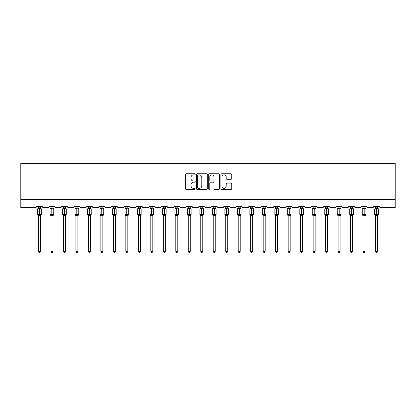 <?xml version="1.0" encoding="UTF-8"?>
<svg xmlns="http://www.w3.org/2000/svg" width="416" height="416" viewBox="0 0 416 416"><rect width="100%" height="100%" fill="white"/><g stroke="black" fill="none" stroke-linecap="round" stroke-linejoin="round"><path stroke-width="0.62" d="M195.192 174.304A0.551 0.551 0 0 0 194.646 173.753L186.3 173.753A0.785 0.785 0 0 0 185.51 174.538L185.51 188.677A0.785 0.785 0 0 0 186.3 189.467L194.646 189.467A0.551 0.551 0 0 0 195.192 188.916A0.551 0.551 0 0 0 194.646 188.365L193.565 188.365A2.512 2.512 0 0 1 191.053 185.853L191.053 184.673A2.512 2.512 0 0 1 193.565 182.161L194.646 182.161A0.551 0.551 0 0 0 195.192 181.61A0.551 0.551 0 0 0 194.646 181.059L193.565 181.059A2.512 2.512 0 0 1 191.053 178.547L191.053 177.367A2.512 2.512 0 0 1 193.565 174.855L194.646 174.855A0.551 0.551 0 0 0 195.192 174.304M230.958 179.291A0.785 0.785 0 0 0 231.743 178.506L231.743 174.538A0.785 0.785 0 0 0 230.958 173.753L221.686 173.753A0.785 0.785 0 0 0 220.901 174.538L220.901 188.677A0.785 0.785 0 0 0 221.686 189.467L230.958 189.467A0.785 0.785 0 0 0 231.743 188.677L231.743 183.888A0.785 0.785 0 0 0 230.958 183.102L226.99 183.102A0.785 0.785 0 0 0 226.205 183.888L226.205 186.264A2.101 2.101 0 0 1 224.104 188.365A2.101 2.101 0 0 1 222.004 186.264L222.004 176.956A2.101 2.101 0 0 1 224.104 174.855A2.101 2.101 0 0 1 226.205 176.956L226.205 178.506A0.785 0.785 0 0 0 226.99 179.291L230.958 179.291M395.2 199.618L395.2 163.602L20.8 163.602L20.8 207.62L35.365 207.62A1.201 1.201 0 0 0 36.566 206.419L42.328 206.419A1.201 1.201 0 0 0 43.529 207.62L47.85 207.62A1.201 1.201 0 0 0 49.052 206.419L54.813 206.419A1.201 1.201 0 0 0 56.014 207.62L60.336 207.62A1.201 1.201 0 0 0 61.537 206.419L67.298 206.419A1.201 1.201 0 0 0 68.5 207.62L72.821 207.62A1.201 1.201 0 0 0 74.022 206.419L79.784 206.419A1.201 1.201 0 0 0 80.985 207.62L85.306 207.62A1.201 1.201 0 0 0 86.507 206.419L92.269 206.419A1.201 1.201 0 0 0 93.47 207.62L97.791 207.62A1.201 1.201 0 0 0 98.992 206.419L104.754 206.419A1.201 1.201 0 0 0 105.955 207.62L110.276 207.62A1.201 1.201 0 0 0 111.478 206.419L117.239 206.419A1.201 1.201 0 0 0 118.44 207.62L122.762 207.62A1.201 1.201 0 0 0 123.963 206.419L129.724 206.419A1.201 1.201 0 0 0 130.926 207.62L135.247 207.62A1.201 1.201 0 0 0 136.448 206.419L142.21 206.419A1.201 1.201 0 0 0 143.411 207.62L147.732 207.62A1.201 1.201 0 0 0 148.933 206.419L154.695 206.419A1.201 1.201 0 0 0 155.896 207.62L160.217 207.62A1.201 1.201 0 0 0 161.418 206.419L167.18 206.419A1.201 1.201 0 0 0 168.381 207.62L172.702 207.62A1.201 1.201 0 0 0 173.904 206.419L179.67 206.419A1.201 1.201 0 0 0 180.866 207.62L185.193 207.62A1.201 1.201 0 0 0 186.389 206.419L192.156 206.419A1.201 1.201 0 0 0 193.352 207.62L197.678 207.62A1.201 1.201 0 0 0 198.874 206.419L204.641 206.419A1.201 1.201 0 0 0 205.837 207.62L210.163 207.62A1.201 1.201 0 0 0 211.359 206.419L217.126 206.419A1.201 1.201 0 0 0 218.322 207.62L222.648 207.62A1.201 1.201 0 0 0 223.844 206.419L229.611 206.419A1.201 1.201 0 0 0 230.807 207.62L235.134 207.62A1.201 1.201 0 0 0 236.33 206.419L242.096 206.419A1.201 1.201 0 0 0 243.298 207.62L247.619 207.62A1.201 1.201 0 0 0 248.82 206.419L254.582 206.419A1.201 1.201 0 0 0 255.783 207.62L260.104 207.62A1.201 1.201 0 0 0 261.305 206.419L267.067 206.419A1.201 1.201 0 0 0 268.268 207.62L272.589 207.62A1.201 1.201 0 0 0 273.79 206.419L279.552 206.419A1.201 1.201 0 0 0 280.753 207.62L285.074 207.62A1.201 1.201 0 0 0 286.276 206.419L292.037 206.419A1.201 1.201 0 0 0 293.238 207.62L297.56 207.62A1.201 1.201 0 0 0 298.761 206.419L304.522 206.419A1.201 1.201 0 0 0 305.724 207.62L310.045 207.62A1.201 1.201 0 0 0 311.246 206.419L317.008 206.419A1.201 1.201 0 0 0 318.209 207.62L322.53 207.62A1.201 1.201 0 0 0 323.731 206.419L329.493 206.419A1.201 1.201 0 0 0 330.694 207.62L335.015 207.62A1.201 1.201 0 0 0 336.216 206.419L341.978 206.419A1.201 1.201 0 0 0 343.179 207.62L347.5 207.62A1.201 1.201 0 0 0 348.702 206.419L354.463 206.419A1.201 1.201 0 0 0 355.664 207.62L359.986 207.62A1.201 1.201 0 0 0 361.187 206.419L366.948 206.419A1.201 1.201 0 0 0 368.15 207.62L372.471 207.62A1.201 1.201 0 0 0 373.672 206.419L379.434 206.419A1.201 1.201 0 0 0 380.635 207.62L395.2 207.62L395.2 199.618L20.8 199.618M207.314 174.538A0.785 0.785 0 0 0 206.528 173.753L197.257 173.753A0.785 0.785 0 0 0 196.472 174.538L196.472 188.677A0.785 0.785 0 0 0 197.257 189.467L206.528 189.467A0.785 0.785 0 0 0 207.314 188.677L207.314 174.538M209.472 173.753L218.743 173.753A0.785 0.785 0 0 1 219.528 174.538L219.528 188.677A0.785 0.785 0 0 1 218.743 189.467L214.776 189.467A0.785 0.785 0 0 1 213.99 188.677L213.99 182.946A0.785 0.785 0 0 0 213.205 182.161L210.574 182.161A0.785 0.785 0 0 0 209.789 182.946L209.789 188.916A0.551 0.551 0 0 1 209.238 189.467A0.551 0.551 0 0 1 208.686 188.916L208.686 174.538A0.785 0.785 0 0 1 209.472 173.753M198.12 174.855A0.551 0.551 0 0 0 197.569 175.401L197.569 187.814A0.551 0.551 0 0 0 198.12 188.365L199.259 188.365A2.512 2.512 0 0 0 201.776 185.853L201.776 177.367A2.512 2.512 0 0 0 199.259 174.855L198.12 174.855M213.99 176.992A2.101 2.101 0 0 0 211.89 174.892A2.101 2.101 0 0 0 209.789 176.992L209.789 180.274A0.785 0.785 0 0 0 210.574 181.059L213.205 181.059A0.785 0.785 0 0 0 213.99 180.274L213.99 176.992M38.449 251.358L40.451 251.358L39.848 252.398L39.047 252.398L38.449 251.358L38.449 215.67A0.879 0.837 180 0 0 37.986 214.937L39.328 214.963L39.567 214.604L39.567 208.64L40.737 208.92L41.028 208.624A0.4 0.4 0 0 1 41.288 208.998L37.606 208.998L37.606 214.604L39.328 214.604L39.328 208.64L37.986 208.666A0.879 0.837 0 0 0 38.449 207.927L40.451 207.969L40.451 206.419M40.451 251.358L40.451 215.634L39.328 215.753L39.328 214.963L39.567 214.604L41.288 214.604A0.4 0.4 0 0 1 41.028 214.978L40.451 215.805M40.451 215.675L40.451 215.675A0.879 0.837 180 0 1 40.908 214.937L39.567 214.963L39.567 215.753M39.328 215.753L38.449 215.675M38.449 206.419L38.449 207.932M38.449 207.969L38.158 208.92L38.449 207.969M40.737 208.92L40.451 207.969M40.451 215.634L40.737 214.682M38.449 215.634L38.158 214.682M50.934 251.358L52.936 251.358L52.333 252.398L51.532 252.398L50.934 251.358L50.934 215.67A0.879 0.837 180 0 0 50.471 214.937L51.813 214.963L52.052 214.604L52.052 208.64L53.222 208.92L53.513 208.624A0.4 0.4 0 0 1 53.773 208.998L50.092 208.998L50.092 214.604L51.813 214.604L51.813 208.64L50.471 208.666A0.879 0.837 0 0 0 50.934 207.927L52.936 207.969L52.936 206.419M52.936 251.358L52.936 215.634L51.813 215.753L51.813 214.963L52.052 214.604L53.773 214.604A0.4 0.4 0 0 1 53.513 214.978L52.936 215.805M52.936 215.675L52.936 215.675A0.879 0.837 180 0 1 53.394 214.937L52.052 214.963L52.052 215.753M51.813 215.753L50.934 215.675M50.934 206.419L50.934 207.932M50.934 207.969L50.643 208.92L50.934 207.969M53.222 208.92L52.936 207.969M52.936 215.634L53.222 214.682M50.934 215.634L50.643 214.682M63.419 251.358L65.421 251.358L64.818 252.398L64.017 252.398L63.419 251.358L63.419 215.67A0.879 0.837 180 0 0 62.956 214.937L64.298 214.963L64.537 214.604L64.537 208.64L65.707 208.92L65.998 208.624A0.4 0.4 0 0 1 66.258 208.998L62.577 208.998L62.577 214.604L64.298 214.604L64.298 208.64L62.956 208.666A0.879 0.837 0 0 0 63.419 207.927L65.421 207.969L65.421 206.419M65.421 251.358L65.421 215.634L64.298 215.753L64.298 214.963L64.537 214.604L66.258 214.604A0.4 0.4 0 0 1 65.998 214.978L65.421 215.805M65.421 215.675L65.421 215.675A0.879 0.837 180 0 1 65.879 214.937L64.537 214.963L64.537 215.753M64.298 215.753L63.419 215.675M63.419 206.419L63.419 207.932M63.419 207.969L63.128 208.92L63.419 207.969M65.707 208.92L65.421 207.969M65.421 215.634L65.707 214.682M63.419 215.634L63.128 214.682M75.904 251.358L77.906 251.358L77.303 252.398L76.502 252.398L75.904 251.358L75.904 215.67A0.879 0.837 180 0 0 75.442 214.937L76.783 214.963L77.022 214.604L77.022 208.64L78.192 208.92L78.484 208.624A0.4 0.4 0 0 1 78.744 208.998L75.062 208.998L75.062 214.604L76.783 214.604L76.783 208.64L75.442 208.666A0.879 0.837 0 0 0 75.904 207.927L77.906 207.969L77.906 206.419M77.906 251.358L77.906 215.634L76.783 215.753L76.783 214.963L77.022 214.604L78.744 214.604A0.4 0.4 0 0 1 78.484 214.978L77.906 215.805M77.906 215.675L77.906 215.675A0.879 0.837 180 0 1 78.369 214.937L77.022 214.963L77.022 215.753M76.783 215.753L75.904 215.675M75.904 206.419L75.904 207.932M75.904 207.969L75.613 208.92L75.904 207.969M78.192 208.92L77.906 207.969M77.906 215.634L78.192 214.682M75.904 215.634L75.613 214.682M88.39 251.358L90.392 251.358L89.788 252.398L88.988 252.398L88.39 251.358L88.39 215.67A0.879 0.837 180 0 0 87.927 214.937L89.268 214.963L89.508 214.604L89.508 208.64L90.678 208.92L90.969 208.624A0.4 0.4 0 0 1 91.229 208.998L87.547 208.998L87.547 214.604L89.268 214.604L89.268 208.64L87.927 208.666A0.879 0.837 0 0 0 88.39 207.927L90.392 207.969L90.392 206.419M90.392 251.358L90.392 215.634L89.268 215.753L89.268 214.963L89.508 214.604L91.229 214.604A0.4 0.4 0 0 1 90.969 214.978L90.392 215.805M90.392 215.675L90.392 215.675A0.879 0.837 180 0 1 90.854 214.937L89.508 214.963L89.508 215.753M89.268 215.753L88.39 215.675M88.39 206.419L88.39 207.932M88.39 207.969L88.098 208.92L88.39 207.969M90.678 208.92L90.392 207.969M90.392 215.634L90.678 214.682M88.39 215.634L88.098 214.682M100.875 251.358L102.877 251.358L102.274 252.398L101.473 252.398L100.875 251.358L100.875 215.67A0.879 0.837 180 0 0 100.412 214.937L101.754 214.963L101.993 214.604L101.993 208.64L103.168 208.92L103.454 208.624A0.4 0.4 0 0 1 103.714 208.998L100.032 208.998L100.032 214.604L101.754 214.604L101.754 208.64L100.412 208.666A0.879 0.837 0 0 0 100.875 207.927L102.877 207.969L102.877 206.419M102.877 251.358L102.877 215.634L101.754 215.753L101.754 214.963L101.993 214.604L103.714 214.604A0.4 0.4 0 0 1 103.454 214.978L102.877 215.805M102.877 215.675L102.877 215.675A0.879 0.837 180 0 1 103.34 214.937L101.993 214.963L101.993 215.753M101.754 215.753L100.875 215.675M100.875 206.419L100.875 207.932M100.875 207.969L100.584 208.92L100.875 207.969M103.168 208.92L102.877 207.969M102.877 215.634L103.168 214.682M100.875 215.634L100.584 214.682M113.36 251.358L115.362 251.358L114.759 252.398L113.958 252.398L113.36 251.358L113.36 215.67A0.879 0.837 180 0 0 112.897 214.937L114.239 214.963L114.478 214.604L114.478 208.64L115.653 208.92L115.939 208.624A0.4 0.4 0 0 1 116.199 208.998L112.518 208.998L112.518 214.604L114.239 214.604L114.239 208.64L112.897 208.666A0.879 0.837 0 0 0 113.36 207.927L115.362 207.969L115.362 206.419M115.362 251.358L115.362 215.634L114.239 215.753L114.239 214.963L114.478 214.604L116.199 214.604A0.4 0.4 0 0 1 115.939 214.978L115.362 215.805M115.362 215.675L115.362 215.675A0.879 0.837 180 0 1 115.825 214.937L114.478 214.963L114.478 215.753M114.239 215.753L113.36 215.675M113.36 206.419L113.36 207.932M113.36 207.969L113.069 208.92L113.36 207.969M115.653 208.92L115.362 207.969M115.362 215.634L115.653 214.682M113.36 215.634L113.069 214.682M125.845 251.358L127.847 251.358L127.244 252.398L126.443 252.398L125.845 251.358L125.845 215.67A0.879 0.837 180 0 0 125.382 214.937L126.724 214.963L126.963 214.604L126.963 208.64L128.138 208.92L128.424 208.624A0.4 0.4 0 0 1 128.684 208.998L125.003 208.998L125.003 214.604L126.724 214.604L126.724 208.64L125.382 208.666A0.879 0.837 0 0 0 125.845 207.927L127.847 207.969L127.847 206.419M127.847 251.358L127.847 215.634L126.724 215.753L126.724 214.963L126.963 214.604L128.684 214.604A0.4 0.4 0 0 1 128.424 214.978L127.847 215.805M127.847 215.675L127.847 215.675A0.879 0.837 180 0 1 128.31 214.937L126.963 214.963L126.963 215.753M126.724 215.753L125.845 215.675M125.845 206.419L125.845 207.932M125.845 207.969L125.554 208.92L125.845 207.969M128.138 208.92L127.847 207.969M127.847 215.634L128.138 214.682M125.845 215.634L125.554 214.682M138.33 251.358L140.332 251.358L139.729 252.398L138.928 252.398L138.33 251.358L138.33 215.67A0.879 0.837 180 0 0 137.868 214.937L139.209 214.963L139.448 214.604L139.448 208.64L140.624 208.92L140.91 208.624A0.4 0.4 0 0 1 141.17 208.998L137.488 208.998L137.488 214.604L139.209 214.604L139.209 208.64L137.868 208.666A0.879 0.837 0 0 0 138.33 207.927L140.332 207.969L140.332 206.419M140.332 251.358L140.332 215.634L139.209 215.753L139.209 214.963L139.448 214.604L141.17 214.604A0.4 0.4 0 0 1 140.91 214.978L140.332 215.805M140.332 215.675L140.332 215.675A0.879 0.837 180 0 1 140.795 214.937L139.448 214.963L139.448 215.753M139.209 215.753L138.33 215.675M138.33 206.419L138.33 207.932M138.33 207.969L138.039 208.92L138.33 207.969M140.624 208.92L140.332 207.969M140.332 215.634L140.624 214.682M138.33 215.634L138.039 214.682M150.816 251.358L152.818 251.358L152.214 252.398L151.419 252.398L150.816 251.358L150.816 215.67A0.879 0.837 180 0 0 150.353 214.937L151.694 214.963L151.934 214.604L151.934 208.64L153.109 208.92L153.395 208.624A0.4 0.4 0 0 1 153.655 208.998L149.973 208.998L149.973 214.604L151.694 214.604L151.694 208.64L150.353 208.666A0.879 0.837 0 0 0 150.816 207.927L152.818 207.969L152.818 206.419M152.818 251.358L152.818 215.634L151.694 215.753L151.694 214.963L151.934 214.604L153.655 214.604A0.4 0.4 0 0 1 153.395 214.978L152.818 215.805M152.818 215.675L152.818 215.675A0.879 0.837 180 0 1 153.28 214.937L151.934 214.963L151.934 215.753M151.694 215.753L150.816 215.675M150.816 206.419L150.816 207.932M150.816 207.969L150.524 208.92L150.816 207.969M153.109 208.92L152.818 207.969M152.818 215.634L153.109 214.682M150.816 215.634L150.524 214.682M163.301 251.358L165.303 251.358L164.7 252.398L163.904 252.398L163.301 251.358L163.301 215.67A0.879 0.837 180 0 0 162.838 214.937L164.18 214.963L164.419 214.604L164.419 208.64L165.594 208.92L165.88 208.624A0.4 0.4 0 0 1 166.14 208.998L162.458 208.998L162.458 214.604L164.18 214.604L164.18 208.64L162.838 208.666A0.879 0.837 0 0 0 163.301 207.927L165.303 207.969L165.303 206.419M165.303 251.358L165.303 215.634L164.18 215.753L164.18 214.963L164.419 214.604L166.14 214.604A0.4 0.4 0 0 1 165.88 214.978L165.303 215.805M165.303 215.675L165.303 215.675A0.879 0.837 180 0 1 165.766 214.937L164.419 214.963L164.419 215.753M164.18 215.753L163.301 215.675M163.301 206.419L163.301 207.932M163.301 207.969L163.01 208.92L163.301 207.969M165.594 208.92L165.303 207.969M165.303 215.634L165.594 214.682M163.301 215.634L163.01 214.682M175.786 251.358L177.788 251.358L177.185 252.398L176.389 252.398L175.786 251.358L175.786 215.67A0.879 0.837 180 0 0 175.323 214.937L176.665 214.963L176.909 214.604L176.909 208.64L178.079 208.92L178.365 208.624A0.4 0.4 0 0 1 178.625 208.998L174.944 208.998L174.944 214.604L176.665 214.604L176.665 208.64L175.323 208.666A0.879 0.837 0 0 0 175.786 207.927L177.788 207.969L177.788 206.419M177.788 251.358L177.788 215.634L176.665 215.753L176.665 214.963L176.909 214.604L178.625 214.604A0.4 0.4 0 0 1 178.365 214.978L177.788 215.805M177.788 215.675L177.788 215.675A0.879 0.837 180 0 1 178.251 214.937L176.909 214.963L176.909 215.753M176.665 215.753L175.786 215.675M175.786 206.419L175.786 207.932M175.786 207.969L175.495 208.92L175.786 207.969M178.079 208.92L177.788 207.969M177.788 215.634L178.079 214.682M175.786 215.634L175.495 214.682M188.271 251.358L190.273 251.358L189.67 252.398L188.874 252.398L188.271 251.358L188.271 215.67A0.879 0.837 180 0 0 187.808 214.937L189.15 214.963L189.394 214.604L189.394 208.64L190.564 208.92L190.85 208.624A0.4 0.4 0 0 1 191.11 208.998L187.429 208.998L187.429 214.604L189.15 214.604L189.15 208.64L187.808 208.666A0.879 0.837 0 0 0 188.271 207.927L190.273 207.969L190.273 206.419M190.273 251.358L190.273 215.634L189.15 215.753L189.15 214.963L189.394 214.604L191.11 214.604A0.4 0.4 0 0 1 190.85 214.978L190.273 215.805M190.273 215.675L190.273 215.675A0.879 0.837 180 0 1 190.736 214.937L189.394 214.963L189.394 215.753M189.15 215.753L188.271 215.675M188.271 206.419L188.271 207.932M188.271 207.969L187.98 208.92L188.271 207.969M190.564 208.92L190.273 207.969M190.273 215.634L190.564 214.682M188.271 215.634L187.98 214.682M200.756 251.358L202.758 251.358L202.155 252.398L201.36 252.398L200.756 251.358L200.756 215.67A0.879 0.837 180 0 0 200.294 214.937L201.635 214.963L201.88 214.604L201.88 208.64L203.05 208.92L203.336 208.624A0.4 0.4 0 0 1 203.596 208.998L199.914 208.998L199.914 214.604L201.635 214.604L201.635 208.64L200.294 208.666A0.879 0.837 0 0 0 200.756 207.927L202.758 207.969L202.758 206.419M202.758 251.358L202.758 215.634L201.635 215.753L201.635 214.963L201.88 214.604L203.596 214.604A0.4 0.4 0 0 1 203.336 214.978L202.758 215.805M202.758 215.675L202.758 215.675A0.879 0.837 180 0 1 203.221 214.937L201.88 214.963L201.88 215.753M201.635 215.753L200.756 215.675M200.756 206.419L200.756 207.932M200.756 207.969L200.465 208.92L200.756 207.969M203.05 208.92L202.758 207.969M202.758 215.634L203.05 214.682M200.756 215.634L200.465 214.682M213.242 251.358L215.244 251.358L214.64 252.398L213.845 252.398L213.242 251.358L213.242 215.67A0.879 0.837 180 0 0 212.779 214.937L214.12 214.963L214.365 214.604L214.365 208.64L215.535 208.92L215.821 208.624A0.4 0.4 0 0 1 216.086 208.998L212.404 208.998L212.404 214.604L214.12 214.604L214.12 208.64L212.779 208.666A0.879 0.837 0 0 0 213.242 207.927L215.244 207.969L215.244 206.419M215.244 251.358L215.244 215.634L214.12 215.753L214.12 214.963L214.365 214.604L216.086 214.604A0.4 0.4 0 0 1 215.821 214.978L215.244 215.805M215.244 215.675L215.244 215.675A0.879 0.837 180 0 1 215.706 214.937L214.365 214.963L214.365 215.753M214.12 215.753L213.242 215.675M213.242 206.419L213.242 207.932M213.242 207.969L212.95 208.92L213.242 207.969M215.535 208.92L215.244 207.969M215.244 215.634L215.535 214.682M213.242 215.634L212.95 214.682M225.727 251.358L227.729 251.358L227.126 252.398L226.33 252.398L225.727 251.358L225.727 215.67A0.879 0.837 180 0 0 225.264 214.937L226.606 214.963L226.85 214.604L226.85 208.64L228.02 208.92L228.306 208.624A0.4 0.4 0 0 1 228.571 208.998L224.89 208.998L224.89 214.604L226.606 214.604L226.606 208.64L225.264 208.666A0.879 0.837 0 0 0 225.727 207.927L227.729 207.969L227.729 206.419M227.729 251.358L227.729 215.634L226.606 215.753L226.606 214.963L226.85 214.604L228.571 214.604A0.4 0.4 0 0 1 228.306 214.978L227.729 215.805M227.729 215.675L227.729 215.675A0.879 0.837 180 0 1 228.192 214.937L226.85 214.963L226.85 215.753M226.606 215.753L225.727 215.675M225.727 206.419L225.727 207.932M225.727 207.969L225.436 208.92L225.727 207.969M228.02 208.92L227.729 207.969M227.729 215.634L228.02 214.682M225.727 215.634L225.436 214.682M238.212 251.358L240.214 251.358L239.611 252.398L238.815 252.398L238.212 251.358L238.212 215.67A0.879 0.837 180 0 0 237.749 214.937L239.091 214.963L239.335 214.604L239.335 208.64L240.505 208.92L240.791 208.624A0.4 0.4 0 0 1 241.056 208.998L237.375 208.998L237.375 214.604L239.091 214.604L239.091 208.64L237.749 208.666A0.879 0.837 0 0 0 238.212 207.927L240.214 207.969L240.214 206.419M240.214 251.358L240.214 215.634L239.091 215.753L239.091 214.963L239.335 214.604L241.056 214.604A0.4 0.4 0 0 1 240.791 214.978L240.214 215.805M240.214 215.675L240.214 215.675A0.879 0.837 180 0 1 240.677 214.937L239.335 214.963L239.335 215.753M239.091 215.753L238.212 215.675M238.212 206.419L238.212 207.932M238.212 207.969L237.921 208.92L238.212 207.969M240.505 208.92L240.214 207.969M240.214 215.634L240.505 214.682M238.212 215.634L237.921 214.682M250.697 251.358L252.699 251.358L252.096 252.398L251.3 252.398L250.697 251.358L250.697 215.67A0.879 0.837 180 0 0 250.234 214.937L251.581 214.963L251.82 214.604L251.82 208.64L252.99 208.92L253.276 208.624A0.4 0.4 0 0 1 253.542 208.998L249.86 208.998L249.86 214.604L251.581 214.604L251.581 208.64L250.234 208.666A0.879 0.837 0 0 0 250.697 207.927L252.699 207.969L252.699 206.419M252.699 251.358L252.699 215.634L251.581 215.753L251.581 214.963L251.82 214.604L253.542 214.604A0.4 0.4 0 0 1 253.276 214.978L252.699 215.805M252.699 215.675L252.699 215.675A0.879 0.837 180 0 1 253.162 214.937L251.82 214.963L251.82 215.753M251.581 215.753L250.697 215.675M250.697 206.419L250.697 207.932M250.697 207.969L250.406 208.92L250.697 207.969M252.99 208.92L252.699 207.969M252.699 215.634L252.99 214.682M250.697 215.634L250.406 214.682M263.182 251.358L265.184 251.358L264.581 252.398L263.786 252.398L263.182 251.358L263.182 215.67A0.879 0.837 180 0 0 262.72 214.937L264.066 214.963L264.306 214.604L264.306 208.64L265.476 208.92L265.762 208.624A0.4 0.4 0 0 1 266.027 208.998L262.345 208.998L262.345 214.604L264.066 214.604L264.066 208.64L262.72 208.666A0.879 0.837 0 0 0 263.182 207.927L265.184 207.969L265.184 206.419M265.184 251.358L265.184 215.634L264.066 215.753L264.066 214.963L264.306 214.604L266.027 214.604A0.4 0.4 0 0 1 265.762 214.978L265.184 215.805M265.184 215.675L265.184 215.675A0.879 0.837 180 0 1 265.647 214.937L264.306 214.963L264.306 215.753M264.066 215.753L263.182 215.675M263.182 206.419L263.182 207.932M263.182 207.969L262.891 208.92L263.182 207.969M265.476 208.92L265.184 207.969M265.184 215.634L265.476 214.682M263.182 215.634L262.891 214.682M275.668 251.358L277.67 251.358L277.072 252.398L276.271 252.398L275.668 251.358L275.668 215.67A0.879 0.837 180 0 0 275.205 214.937L276.552 214.963L276.791 214.604L276.791 208.64L277.961 208.92L278.247 208.624A0.4 0.4 0 0 1 278.512 208.998L274.83 208.998L274.83 214.604L276.552 214.604L276.552 208.64L275.205 208.666A0.879 0.837 0 0 0 275.668 207.927L277.67 207.969L277.67 206.419M277.67 251.358L277.67 215.634L276.552 215.753L276.552 214.963L276.791 214.604L278.512 214.604A0.4 0.4 0 0 1 278.247 214.978L277.67 215.805M277.67 215.675L277.67 215.675A0.879 0.837 180 0 1 278.132 214.937L276.791 214.963L276.791 215.753M276.552 215.753L275.668 215.675M275.668 206.419L275.668 207.932M275.668 207.969L275.376 208.92L275.668 207.969M277.961 208.92L277.67 207.969M277.67 215.634L277.961 214.682M275.668 215.634L275.376 214.682M288.153 251.358L290.155 251.358L289.557 252.398L288.756 252.398L288.153 251.358L288.153 215.67A0.879 0.837 180 0 0 287.69 214.937L289.037 214.963L289.276 214.604L289.276 208.64L290.446 208.92L290.732 208.624A0.4 0.4 0 0 1 290.997 208.998L287.316 208.998L287.316 214.604L289.037 214.604L289.037 208.64L287.69 208.666A0.879 0.837 0 0 0 288.153 207.927L290.155 207.969L290.155 206.419M290.155 251.358L290.155 215.634L289.037 215.753L289.037 214.963L289.276 214.604L290.997 214.604A0.4 0.4 0 0 1 290.732 214.978L290.155 215.805M290.155 215.675L290.155 215.675A0.879 0.837 180 0 1 290.618 214.937L289.276 214.963L289.276 215.753M289.037 215.753L288.153 215.675M288.153 206.419L288.153 207.932M288.153 207.969L287.862 208.92L288.153 207.969M290.446 208.92L290.155 207.969M290.155 215.634L290.446 214.682M288.153 215.634L287.862 214.682M300.638 251.358L302.64 251.358L302.042 252.398L301.241 252.398L300.638 251.358L300.638 215.67A0.879 0.837 180 0 0 300.175 214.937L301.522 214.963L301.761 214.604L301.761 208.64L302.931 208.92L303.217 208.624A0.4 0.4 0 0 1 303.482 208.998L299.801 208.998L299.801 214.604L301.522 214.604L301.522 208.64L300.175 208.666A0.879 0.837 0 0 0 300.638 207.927L302.64 207.969L302.64 206.419M302.64 251.358L302.64 215.634L301.522 215.753L301.522 214.963L301.761 214.604L303.482 214.604A0.4 0.4 0 0 1 303.217 214.978L302.64 215.805M302.64 215.675L302.64 215.675A0.879 0.837 180 0 1 303.103 214.937L301.761 214.963L301.761 215.753M301.522 215.753L300.638 215.675M300.638 206.419L300.638 207.932M300.638 207.969L300.347 208.92L300.638 207.969M302.931 208.92L302.64 207.969M302.64 215.634L302.931 214.682M300.638 215.634L300.347 214.682M313.123 251.358L315.125 251.358L314.527 252.398L313.726 252.398L313.123 251.358L313.123 215.67A0.879 0.837 180 0 0 312.66 214.937L314.007 214.963L314.246 214.604L314.246 208.64L315.416 208.92L315.702 208.624A0.4 0.4 0 0 1 315.968 208.998L312.286 208.998L312.286 214.604L314.007 214.604L314.007 208.64L312.66 208.666A0.879 0.837 0 0 0 313.123 207.927L315.125 207.969L315.125 206.419M315.125 251.358L315.125 215.634L314.007 215.753L314.007 214.963L314.246 214.604L315.968 214.604A0.4 0.4 0 0 1 315.702 214.978L315.125 215.805M315.125 215.675L315.125 215.675A0.879 0.837 180 0 1 315.588 214.937L314.246 214.963L314.246 215.753M314.007 215.753L313.123 215.675M313.123 206.419L313.123 207.932M313.123 207.969L312.832 208.92L313.123 207.969M315.416 208.92L315.125 207.969M315.125 215.634L315.416 214.682M313.123 215.634L312.832 214.682M325.608 251.358L327.61 251.358L327.012 252.398L326.212 252.398L325.608 251.358L325.608 215.67A0.879 0.837 180 0 0 325.146 214.937L326.492 214.963L326.732 214.604L326.732 208.64L327.902 208.92L328.188 208.624A0.4 0.4 0 0 1 328.453 208.998L324.771 208.998L324.771 214.604L326.492 214.604L326.492 208.64L325.146 208.666A0.879 0.837 0 0 0 325.608 207.927L327.61 207.969L327.61 206.419M327.61 251.358L327.61 215.634L326.492 215.753L326.492 214.963L326.732 214.604L328.453 214.604A0.4 0.4 0 0 1 328.188 214.978L327.61 215.805M327.61 215.675L327.61 215.675A0.879 0.837 180 0 1 328.073 214.937L326.732 214.963L326.732 215.753M326.492 215.753L325.608 215.675M325.608 206.419L325.608 207.932M325.608 207.969L325.322 208.92L325.608 207.969M327.902 208.92L327.61 207.969M327.61 215.634L327.902 214.682M325.608 215.634L325.322 214.682M338.094 251.358L340.096 251.358L339.498 252.398L338.697 252.398L338.094 251.358L338.094 215.67A0.879 0.837 180 0 0 337.631 214.937L338.978 214.963L339.217 214.604L339.217 208.64L340.387 208.92L340.673 208.624A0.4 0.4 0 0 1 340.938 208.998L337.256 208.998L337.256 214.604L338.978 214.604L338.978 208.64L337.631 208.666A0.879 0.837 0 0 0 338.094 207.927L340.096 207.969L340.096 206.419M340.096 251.358L340.096 215.634L338.978 215.753L338.978 214.963L339.217 214.604L340.938 214.604A0.4 0.4 0 0 1 340.673 214.978L340.096 215.805M340.096 215.675L340.096 215.675A0.879 0.837 180 0 1 340.558 214.937L339.217 214.963L339.217 215.753M338.978 215.753L338.094 215.675M338.094 206.419L338.094 207.932M338.094 207.969L337.808 208.92L338.094 207.969M340.387 208.92L340.096 207.969M340.096 215.634L340.387 214.682M338.094 215.634L337.808 214.682M350.579 251.358L352.581 251.358L351.983 252.398L351.182 252.398L350.579 251.358L350.579 215.67A0.879 0.837 180 0 0 350.121 214.937L351.463 214.963L351.702 214.604L351.702 208.64L352.872 208.92L353.158 208.624A0.4 0.4 0 0 1 353.423 208.998L349.742 208.998L349.742 214.604L351.463 214.604L351.463 208.64L350.121 208.666A0.879 0.837 0 0 0 350.579 207.927L352.581 207.969L352.581 206.419M352.581 251.358L352.581 215.634L351.463 215.753L351.463 214.963L351.702 214.604L353.423 214.604A0.4 0.4 0 0 1 353.158 214.978L352.581 215.805M352.581 215.675L352.581 215.675A0.879 0.837 180 0 1 353.044 214.937L351.702 214.963L351.702 215.753M351.463 215.753L350.579 215.675M350.579 206.419L350.579 207.932M350.579 207.969L350.293 208.92L350.579 207.969M352.872 208.92L352.581 207.969M352.581 215.634L352.872 214.682M350.579 215.634L350.293 214.682M363.064 251.358L365.066 251.358L364.468 252.398L363.667 252.398L363.064 251.358L363.064 215.67A0.879 0.837 180 0 0 362.606 214.937L363.948 214.963L364.187 214.604L364.187 208.64L365.357 208.92L365.643 208.624A0.4 0.4 0 0 1 365.908 208.998L362.227 208.998L362.227 214.604L363.948 214.604L363.948 208.64L362.606 208.666A0.879 0.837 0 0 0 363.064 207.927L365.066 207.969L365.066 206.419M365.066 251.358L365.066 215.634L363.948 215.753L363.948 214.963L364.187 214.604L365.908 214.604A0.4 0.4 0 0 1 365.643 214.978L365.066 215.805M365.066 215.675L365.066 215.675A0.879 0.837 180 0 1 365.529 214.937L364.187 214.963L364.187 215.753M363.948 215.753L363.064 215.675M363.064 206.419L363.064 207.932M363.064 207.969L362.778 208.92L363.064 207.969M365.357 208.92L365.066 207.969M365.066 215.634L365.357 214.682M363.064 215.634L362.778 214.682M375.549 251.358L377.551 251.358L376.953 252.398L376.152 252.398L375.549 251.358L375.549 215.67A0.879 0.837 180 0 0 375.092 214.937L376.433 214.963L376.672 214.604L376.672 208.64L377.842 208.92L378.128 208.624A0.4 0.4 0 0 1 378.394 208.998L374.712 208.998L374.712 214.604L376.433 214.604L376.433 208.64L375.092 208.666A0.879 0.837 0 0 0 375.549 207.927L377.551 207.969L377.551 206.419M377.551 251.358L377.551 215.634L376.433 215.753L376.433 214.963L376.672 214.604L378.394 214.604A0.4 0.4 0 0 1 378.128 214.978L377.551 215.805M377.551 215.675L377.551 215.675A0.879 0.837 180 0 1 378.014 214.937L376.672 214.963L376.672 215.753M376.433 215.753L375.549 215.675M375.549 206.419L375.549 207.932M375.549 207.969L375.263 208.92L375.549 207.969M377.842 208.92L377.551 207.969M377.551 215.634L377.842 214.682M375.549 215.634L375.263 214.682M39.567 207.849L39.567 208.64L39.328 207.849M40.908 208.666A0.879 0.837 0 0 1 40.451 207.927M52.052 207.849L52.052 208.64L51.813 207.849M53.394 208.666A0.879 0.837 0 0 1 52.936 207.927M64.537 207.849L64.537 208.64L64.298 207.849M65.879 208.666A0.879 0.837 0 0 1 65.421 207.927M77.022 207.849L77.022 208.64L76.783 207.849M78.369 208.666A0.879 0.837 0 0 1 77.906 207.927M89.508 207.849L89.508 208.64L89.268 207.849M90.854 208.666A0.879 0.837 0 0 1 90.392 207.927M101.993 207.849L101.993 208.64L101.754 207.849M103.34 208.666A0.879 0.837 0 0 1 102.877 207.927M114.478 207.849L114.478 208.64L114.239 207.849M115.825 208.666A0.879 0.837 0 0 1 115.362 207.927M126.963 207.849L126.963 208.64L126.724 207.849M128.31 208.666A0.879 0.837 0 0 1 127.847 207.927M139.448 207.849L139.448 208.64L139.209 207.849M140.795 208.666A0.879 0.837 0 0 1 140.332 207.927M151.934 207.849L151.934 208.64L151.694 207.849M153.28 208.666A0.879 0.837 0 0 1 152.818 207.927M164.419 207.849L164.419 208.64L164.18 207.849M165.766 208.666A0.879 0.837 0 0 1 165.303 207.927M176.909 207.849L176.909 208.64L176.665 207.849M178.251 208.666A0.879 0.837 0 0 1 177.788 207.927M189.394 207.849L189.394 208.64L189.15 207.849M190.736 208.666A0.879 0.837 0 0 1 190.273 207.927M201.88 207.849L201.88 208.64L201.635 207.849M203.221 208.666A0.879 0.837 0 0 1 202.758 207.927M214.365 207.849L214.365 208.64L214.12 207.849M215.706 208.666A0.879 0.837 0 0 1 215.244 207.927M226.85 207.849L226.85 208.64L226.606 207.849M228.192 208.666A0.879 0.837 0 0 1 227.729 207.927M239.335 207.849L239.335 208.64L239.091 207.849M240.677 208.666A0.879 0.837 0 0 1 240.214 207.927M251.82 207.849L251.82 208.64L251.581 207.849M253.162 208.666A0.879 0.837 0 0 1 252.699 207.927M264.306 207.849L264.306 208.64L264.066 207.849M265.647 208.666A0.879 0.837 0 0 1 265.184 207.927M276.791 207.849L276.791 208.64L276.552 207.849M278.132 208.666A0.879 0.837 0 0 1 277.67 207.927M289.276 207.849L289.276 208.64L289.037 207.849M290.618 208.666A0.879 0.837 0 0 1 290.155 207.927M301.761 207.849L301.761 208.64L301.522 207.849M303.103 208.666A0.879 0.837 0 0 1 302.64 207.927M314.246 207.849L314.246 208.64L314.007 207.849M315.588 208.666A0.879 0.837 0 0 1 315.125 207.927M326.732 207.849L326.732 208.64L326.492 207.849M328.073 208.666A0.879 0.837 0 0 1 327.61 207.927M339.217 207.849L339.217 208.64L338.978 207.849M340.558 208.666A0.879 0.837 0 0 1 340.096 207.927M351.702 207.849L351.702 208.64L351.463 207.849M353.044 208.666A0.879 0.837 0 0 1 352.581 207.927M364.187 207.849L364.187 208.64L363.948 207.849M365.529 208.666A0.879 0.837 0 0 1 365.066 207.927M376.672 207.849L376.672 208.64L376.433 207.849M378.014 208.666A0.879 0.837 0 0 1 377.551 207.927M41.288 214.604L41.288 208.998M38.449 215.805L37.606 214.604M38.449 207.797L37.606 208.998M41.028 208.624L40.451 207.797M53.773 214.604L53.773 208.998M50.934 215.805L50.092 214.604M50.934 207.797L50.092 208.998M53.513 208.624L52.936 207.797M66.258 214.604L66.258 208.998M63.419 215.805L62.577 214.604M63.419 207.797L62.577 208.998M65.998 208.624L65.421 207.797M78.744 214.604L78.744 208.998M75.904 215.805L75.062 214.604M75.904 207.797L75.062 208.998M78.484 208.624L77.906 207.797M91.229 214.604L91.229 208.998M88.39 215.805L87.547 214.604M88.39 207.797L87.547 208.998M90.969 208.624L90.392 207.797M103.714 214.604L103.714 208.998M100.875 215.805L100.032 214.604M100.875 207.797L100.032 208.998M103.454 208.624L102.877 207.797M116.199 214.604L116.199 208.998M113.36 215.805L112.518 214.604M113.36 207.797L112.518 208.998M115.939 208.624L115.362 207.797M128.684 214.604L128.684 208.998M125.845 215.805L125.003 214.604M125.845 207.797L125.003 208.998M128.424 208.624L127.847 207.797M141.17 214.604L141.17 208.998M138.33 215.805L137.488 214.604M138.33 207.797L137.488 208.998M140.91 208.624L140.332 207.797M153.655 214.604L153.655 208.998M150.816 215.805L149.973 214.604M150.816 207.797L149.973 208.998M153.395 208.624L152.818 207.797M166.14 214.604L166.14 208.998M163.301 215.805L162.458 214.604M163.301 207.797L162.458 208.998M165.88 208.624L165.303 207.797M178.625 214.604L178.625 208.998M175.786 215.805L174.944 214.604M175.786 207.797L174.944 208.998M178.365 208.624L177.788 207.797M191.11 214.604L191.11 208.998M188.271 215.805L187.429 214.604M188.271 207.797L187.429 208.998M190.85 208.624L190.273 207.797M203.596 214.604L203.596 208.998M200.756 215.805L199.914 214.604M200.756 207.797L199.914 208.998M203.336 208.624L202.758 207.797M216.086 214.604L216.086 208.998M213.242 215.805L212.404 214.604M213.242 207.797L212.404 208.998M215.821 208.624L215.244 207.797M228.571 214.604L228.571 208.998M225.727 215.805L224.89 214.604M225.727 207.797L224.89 208.998M228.306 208.624L227.729 207.797M241.056 214.604L241.056 208.998M238.212 215.805L237.375 214.604M238.212 207.797L237.375 208.998M240.791 208.624L240.214 207.797M253.542 214.604L253.542 208.998M250.697 215.805L249.86 214.604M250.697 207.797L249.86 208.998M253.276 208.624L252.699 207.797M266.027 214.604L266.027 208.998M263.182 215.805L262.345 214.604M263.182 207.797L262.345 208.998M265.762 208.624L265.184 207.797M278.512 214.604L278.512 208.998M275.668 215.805L274.83 214.604M275.668 207.797L274.83 208.998M278.247 208.624L277.67 207.797M290.997 214.604L290.997 208.998M288.153 215.805L287.316 214.604M288.153 207.797L287.316 208.998M290.732 208.624L290.155 207.797M303.482 214.604L303.482 208.998M300.638 215.805L299.801 214.604M300.638 207.797L299.801 208.998M303.217 208.624L302.64 207.797M315.968 214.604L315.968 208.998M313.123 215.805L312.286 214.604M313.123 207.797L312.286 208.998M315.702 208.624L315.125 207.797M328.453 214.604L328.453 208.998M325.608 215.805L324.771 214.604M325.608 207.797L324.771 208.998M328.188 208.624L327.61 207.797M340.938 214.604L340.938 208.998M338.094 215.805L337.256 214.604M338.094 207.797L337.256 208.998M340.673 208.624L340.096 207.797M353.423 214.604L353.423 208.998M350.579 215.805L349.742 214.604M350.579 207.797L349.742 208.998M353.158 208.624L352.581 207.797M365.908 214.604L365.908 208.998M363.064 215.805L362.227 214.604M363.064 207.797L362.227 208.998M365.643 208.624L365.066 207.797M378.394 214.604L378.394 208.998M375.549 215.805L374.712 214.604M375.549 207.797L374.712 208.998M378.128 208.624L377.551 207.797"/></g></svg>
